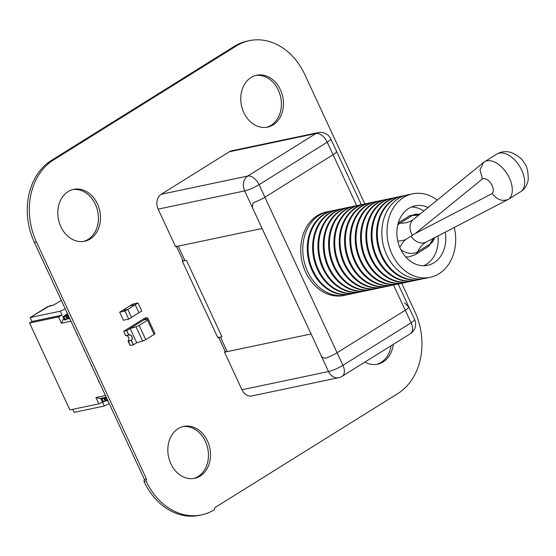 <?xml version="1.0" encoding="UTF-8"?>
<svg xmlns="http://www.w3.org/2000/svg" width="556" height="556" viewBox="0 0 556 556"><rect width="100%" height="100%" fill="white"/><g stroke="black" fill="none" stroke-linecap="round" stroke-linejoin="round"><path stroke-width="0.83" d="M364.833 203.885L304.806 74.567A61.862 49.213 78.1 0 0 249.373 40.644A61.862 49.213 78.1 0 0 236.432 45.877L53.459 159.996A61.862 49.213 78.1 0 0 36.446 241.936L146.478 478.987L146.061 481.003A61.862 49.213 78.1 0 0 201.494 514.919A61.862 49.213 78.1 0 0 214.428 509.685L214.845 507.67L397.825 393.558A61.862 49.213 78.1 0 0 414.839 311.617L401.668 283.233M249.373 40.644L247.302 41.081A61.862 49.213 78.1 0 0 234.368 46.315L51.395 160.427A61.862 49.213 78.1 0 0 34.375 242.367L144.414 479.425L143.997 481.433A61.862 49.213 78.1 0 0 199.43 515.356L201.494 514.919M146.478 478.987L144.414 479.425M146.061 481.003L143.997 481.433M393.28 344.379A26.514 21.093 -101.9 0 1 377.607 364.194A26.514 21.093 -101.9 0 1 364.924 362.067M391.09 345.749A26.514 21.093 -101.9 0 1 376.572 364.375M243.813 112.604A26.514 21.093 -101.9 0 1 256.65 75.241A26.514 21.093 -101.9 0 1 282.754 96.848A26.514 21.093 -101.9 0 1 267.575 127.136A26.514 21.093 -101.9 0 1 243.813 112.604M255.621 75.491A26.514 21.093 -101.9 0 1 280.69 97.279A26.514 21.093 -101.9 0 1 266.532 127.324M170.873 463.773A26.514 21.093 -101.9 0 1 183.709 426.41A26.514 21.093 -101.9 0 1 209.814 448.018A26.514 21.093 -101.9 0 1 194.635 478.306A26.514 21.093 -101.9 0 1 170.873 463.773M182.688 426.66A26.514 21.093 -101.9 0 1 207.749 448.449A26.514 21.093 -101.9 0 1 193.599 478.494M60.84 226.716A26.514 21.093 -101.9 0 1 73.677 189.36A26.514 21.093 -101.9 0 1 99.774 210.96A26.514 21.093 -101.9 0 1 84.595 241.255A26.514 21.093 -101.9 0 1 60.84 226.716M72.648 189.61A26.514 21.093 -101.9 0 1 97.71 211.398A26.514 21.093 -101.9 0 1 83.56 241.436M218.737 337.499L225.25 351.545A8.979 1.515 -24.9 0 0 227.202 351.628L220.475 337.138A8.979 1.515 155.1 0 1 218.529 337.054M220.475 337.138L221.969 336.818L186.462 260.319L184.96 260.632L178.233 246.141L262.105 228.488L311.075 333.975L227.202 351.628M178.233 246.141A8.979 1.515 155.1 0 1 176.287 246.058M176.495 246.51L183.014 260.549A8.979 1.515 -24.9 0 0 184.96 260.632M397.79 241.095A69.597 40.498 -122 0 0 405.532 239.636L415.269 233.541L482.455 178.935L479.988 169.823L483.567 162.428L496.862 154.054A22.309 12.983 58 0 1 519.102 165.466A22.309 12.983 58 0 1 521.285 191.313L508.886 199.041A22.309 12.983 -122 0 0 506.704 173.194A22.309 12.983 -122 0 0 484.471 161.789M482.455 178.935A8.84 5.143 58 0 1 490.969 183.466A8.84 5.143 58 0 1 492.199 193.53C497.259 200.028 502.826 201.87 508.886 199.041L426.396 241.971A13.469 10.946 -117.5 0 1 411.134 236.224M398.298 222.81L409.96 215.603L420.107 214.011M496.862 154.054L497.008 153.97C501.269 151.489 505.953 150.982 511.068 152.448C518.227 155.715 522.522 159.106 523.954 162.609C526.893 165.625 528.311 171.311 528.2 179.678C527.491 184.126 525.552 187.733 522.369 190.513L521.285 191.313M348.132 294.478A42.659 33.93 -101.9 0 1 345.895 295.055L343.865 295.479A42.659 33.93 -101.9 0 1 303.437 266.539A42.659 33.93 -101.9 0 1 317.372 215.61A42.659 33.93 -101.9 0 1 326.289 211.996L328.318 211.572A42.659 33.93 -101.9 0 1 330.605 211.19M445.3 232.137A30.406 24.186 -101.9 0 1 427.606 265.337A30.406 24.186 -101.9 0 1 398.798 244.703A30.406 24.186 -101.9 0 1 408.729 208.396A30.406 24.186 -101.9 0 1 415.082 205.831A30.406 24.186 -101.9 0 1 428.12 207.492M333.649 210.453L332.842 210.62A42.659 33.93 78.1 0 0 323.933 214.227A42.659 33.93 78.1 0 0 309.998 265.163A42.659 33.93 78.1 0 0 350.419 294.103L351.218 293.936A42.659 33.93 -101.9 0 1 310.797 264.99A42.659 33.93 -101.9 0 1 324.732 214.06A42.659 33.93 -101.9 0 1 333.649 210.453A42.659 33.93 -101.9 0 1 335.928 210.071M345.895 295.055A42.659 33.93 -101.9 0 1 305.473 266.115A42.659 33.93 -101.9 0 1 319.408 215.179A42.659 33.93 -101.9 0 1 328.318 211.572M338.972 209.327L338.173 209.501A42.659 33.93 78.1 0 0 329.256 213.108A42.659 33.93 78.1 0 0 315.321 264.037A42.659 33.93 78.1 0 0 355.743 292.984L356.542 292.81A42.659 33.93 -101.9 0 1 316.121 263.871A42.659 33.93 -101.9 0 1 330.055 212.934A42.659 33.93 -101.9 0 1 338.972 209.327A42.659 33.93 -101.9 0 1 341.252 208.952M353.463 293.359A42.659 33.93 -101.9 0 1 351.218 293.936M344.296 208.208L343.497 208.375A42.659 33.93 78.1 0 0 334.58 211.982A42.659 33.93 78.1 0 0 320.645 262.918A42.659 33.93 78.1 0 0 361.066 291.858L361.873 291.691A42.659 33.93 -101.9 0 1 321.451 262.752A42.659 33.93 -101.9 0 1 335.379 211.815A42.659 33.93 -101.9 0 1 344.296 208.208A42.659 33.93 -101.9 0 1 346.583 207.826M358.787 292.241A42.659 33.93 -101.9 0 1 356.542 292.81M349.62 207.089L348.82 207.256A42.659 33.93 78.1 0 0 339.904 210.863A42.659 33.93 78.1 0 0 325.976 261.8A42.659 33.93 78.1 0 0 366.397 290.739L367.196 290.573A42.659 33.93 -101.9 0 1 326.775 261.633A42.659 33.93 -101.9 0 1 340.71 210.696A42.659 33.93 -101.9 0 1 349.62 207.089A42.659 33.93 -101.9 0 1 351.906 206.707M364.11 291.122A42.659 33.93 -101.9 0 1 361.873 291.691M354.95 205.963L354.144 206.137A42.659 33.93 78.1 0 0 345.234 209.744A42.659 33.93 78.1 0 0 331.3 260.681A42.659 33.93 78.1 0 0 371.721 289.62L372.52 289.447A42.659 33.93 -101.9 0 1 332.099 260.507A42.659 33.93 -101.9 0 1 346.034 209.577A42.659 33.93 -101.9 0 1 354.95 205.963A42.659 33.93 -101.9 0 1 357.23 205.588M369.434 289.996A42.659 33.93 -101.9 0 1 367.196 290.573M360.274 204.844L359.475 205.011A42.659 33.93 78.1 0 0 350.558 208.625A42.659 33.93 78.1 0 0 336.623 259.555A42.659 33.93 78.1 0 0 377.044 288.495L377.844 288.328A42.659 33.93 -101.9 0 1 337.422 259.388A42.659 33.93 -101.9 0 1 351.357 208.451A42.659 33.93 -101.9 0 1 360.274 204.844A42.659 33.93 -101.9 0 1 362.554 204.469M374.765 288.877A42.659 33.93 -101.9 0 1 372.52 289.447M365.598 203.725L364.799 203.892A42.659 33.93 78.1 0 0 355.882 207.499A42.659 33.93 78.1 0 0 341.947 258.436A42.659 33.93 78.1 0 0 382.368 287.376L383.167 287.209A42.659 33.93 -101.9 0 1 342.746 258.269A42.659 33.93 -101.9 0 1 356.681 207.332A42.659 33.93 -101.9 0 1 365.598 203.725A42.659 33.93 -101.9 0 1 367.877 203.343M380.089 287.758A42.659 33.93 -101.9 0 1 377.844 288.328M370.921 202.606L370.122 202.773A42.659 33.93 78.1 0 0 361.205 206.38A42.659 33.93 78.1 0 0 347.271 257.317A42.659 33.93 78.1 0 0 387.692 286.257L388.498 286.09A42.659 33.93 -101.9 0 1 348.077 257.143A42.659 33.93 -101.9 0 1 362.012 206.213A42.659 33.93 -101.9 0 1 370.921 202.606A42.659 33.93 -101.9 0 1 373.208 202.224M385.412 286.632A42.659 33.93 -101.9 0 1 383.167 287.209M376.245 201.48L375.446 201.654A42.659 33.93 78.1 0 0 366.529 205.261A42.659 33.93 78.1 0 0 352.601 256.191A42.659 33.93 78.1 0 0 393.022 285.138L393.822 284.964A42.659 33.93 -101.9 0 1 353.401 256.024A42.659 33.93 -101.9 0 1 367.335 205.088A42.659 33.93 -101.9 0 1 376.245 201.48A42.659 33.93 -101.9 0 1 378.532 201.105M390.736 285.513A42.659 33.93 -101.9 0 1 388.498 286.09M381.576 200.362L380.77 200.528A42.659 33.93 78.1 0 0 371.86 204.135A42.659 33.93 78.1 0 0 357.925 255.072A42.659 33.93 78.1 0 0 398.346 284.012L399.145 283.845A42.659 33.93 -101.9 0 1 358.724 254.905A42.659 33.93 -101.9 0 1 372.659 203.969A42.659 33.93 -101.9 0 1 381.576 200.362A42.659 33.93 -101.9 0 1 383.855 199.979M396.06 284.394A42.659 33.93 -101.9 0 1 393.822 284.964M386.9 199.243L386.1 199.409A42.659 33.93 78.1 0 0 377.183 203.016A42.659 33.93 78.1 0 0 363.249 253.953A42.659 33.93 78.1 0 0 403.67 282.893L404.469 282.726A42.659 33.93 -101.9 0 1 364.048 253.786A42.659 33.93 -101.9 0 1 377.983 202.85A42.659 33.93 -101.9 0 1 386.9 199.243A42.659 33.93 -101.9 0 1 389.179 198.86M401.39 283.275A42.659 33.93 -101.9 0 1 399.145 283.845M392.223 198.117L391.424 198.29A42.659 33.93 78.1 0 0 382.507 201.897A42.659 33.93 78.1 0 0 368.572 252.834A42.659 33.93 78.1 0 0 408.994 281.774L409.8 281.6A42.659 33.93 -101.9 0 1 369.379 252.66A42.659 33.93 -101.9 0 1 383.306 201.731A42.659 33.93 -101.9 0 1 392.223 198.117A42.659 33.93 -101.9 0 1 394.51 197.741M406.714 282.149A42.659 33.93 -101.9 0 1 404.469 282.726M397.547 196.998L396.748 197.165A42.659 33.93 78.1 0 0 387.831 200.779A42.659 33.93 78.1 0 0 373.896 251.708A42.659 33.93 78.1 0 0 414.324 280.648L415.123 280.481A42.659 33.93 -101.9 0 1 374.702 251.541A42.659 33.93 -101.9 0 1 388.637 200.605A42.659 33.93 -101.9 0 1 397.547 196.998A42.659 33.93 -101.9 0 1 399.833 196.622M412.038 281.03A42.659 33.93 -101.9 0 1 409.8 281.6M402.878 195.879L402.071 196.046A42.659 33.93 78.1 0 0 393.161 199.653A42.659 33.93 78.1 0 0 379.227 250.589A42.659 33.93 78.1 0 0 419.648 279.529L420.447 279.362A42.659 33.93 -101.9 0 1 380.026 250.422A42.659 33.93 -101.9 0 1 393.961 199.486A42.659 33.93 -101.9 0 1 402.878 195.879A42.659 33.93 -101.9 0 1 405.157 195.497M417.361 279.911A42.659 33.93 -101.9 0 1 415.123 280.481M437.266 200.063A42.659 33.93 78.1 0 0 412.559 193.842L407.395 194.927A42.659 33.93 78.1 0 0 398.485 198.534A42.659 33.93 78.1 0 0 384.55 249.47A42.659 33.93 78.1 0 0 424.972 278.41L430.129 277.326A42.659 33.93 78.1 0 0 454.301 227.46M422.692 278.785A42.659 33.93 -101.9 0 1 420.447 279.362M412.559 193.842A42.659 33.93 78.1 0 0 403.642 197.45A42.659 33.93 78.1 0 0 389.707 248.379A42.659 33.93 78.1 0 0 430.129 277.326M404.476 302.805L408.361 306.662A11.224 1.897 155.1 0 1 408.778 306.919A11.224 1.897 155.1 0 1 405.255 310.248L337.089 352.761L264.899 197.234A11.224 1.897 -24.9 0 1 253.807 202.502L253.043 202.864L252.361 207.478L253.043 202.864L253.807 202.502A11.224 1.897 -24.9 0 0 264.899 197.234L333.065 154.721A11.224 1.897 -24.9 0 0 336.589 151.399A11.224 1.897 -24.9 0 0 336.165 151.135M356.702 205.657L327.234 142.169L259.068 184.682L264.899 197.234L333.065 154.721A11.224 1.897 -24.9 0 0 336.589 151.399L330.757 138.84A11.224 1.897 155.1 0 1 327.234 142.169A11.224 6.533 -122 0 0 315.919 133.53L247.754 176.043A11.224 6.533 58 0 1 259.068 184.682A11.224 1.897 155.1 0 1 244.668 190.91L320.826 354.978C322.035 357.501 323.759 358.523 325.997 358.029C323.759 358.523 322.035 357.501 320.826 354.978L328.513 371.547A11.224 1.897 -24.9 0 0 342.92 365.313A11.224 6.533 58 0 1 342.204 376.238L410.363 333.725A11.224 6.533 -122 0 0 411.079 322.8A11.224 1.897 -24.9 0 0 414.609 319.478L408.778 306.919A11.224 1.897 155.1 0 1 405.255 310.248L337.089 352.761A11.224 1.897 155.1 0 1 325.997 358.029A11.224 1.897 155.1 0 0 337.089 352.761L342.92 365.313L411.079 322.8L393.544 285.026M252.361 207.478L262.105 228.488L175.571 246.697L158.133 209.125A11.224 8.931 -101.9 0 1 161.219 194.259L229.385 151.746A11.224 8.931 -101.9 0 1 231.727 150.801L318.261 132.585A11.224 8.931 78.1 0 0 315.919 133.53L229.385 151.746M241.978 389.763L328.513 371.547A11.224 8.931 78.1 0 0 338.576 377.698L252.035 395.914A11.224 8.931 -101.9 0 1 241.978 389.763L224.541 352.184L311.075 333.975L320.826 354.978M224.541 352.184L224.951 350.892M182.298 261.188L186.462 260.319L221.969 336.818L217.813 337.694L182.298 261.188L182.709 259.895M161.219 194.259L247.754 176.043A11.224 8.931 78.1 0 0 244.668 190.91L158.133 209.125M138.006 302.985L135.212 304.723L138.944 312.75L141.731 311.012L138.006 302.985L132.675 304.104L129.889 305.842L135.212 304.723L138.944 312.75L131.508 317.393L127.783 309.365L122.452 310.484L119.665 312.222L123.39 320.249L128.714 319.13L131.508 317.393L127.783 309.365L124.989 311.103L119.665 312.222M124.989 311.103L128.714 319.13M122.452 310.484L129.889 305.849L135.212 304.723L127.783 309.365L122.452 310.484M130.347 345.464L128.325 341.12L131.369 340.48L133.384 344.824L130.347 345.464M130.139 328.513L126.782 330.605L128.797 334.948L125.552 335.629L123.745 331.244L144.484 318.31L147.416 317.691L130.034 328.533L136.046 326.845L142.649 341.064L136.734 342.725L130.139 328.513L126.678 330.625L147.416 317.691L148.32 319.401M133.28 344.845L131.265 340.501L133.28 344.845M123.745 331.244L126.678 330.625L128.693 334.969L126.782 330.605M131.39 340.522L131.313 340.362A3.009 2.391 78.1 0 0 131.855 336.79A3.009 2.391 78.1 0 0 129.096 334.997A3.009 2.391 78.1 0 0 128.853 335.066L125.531 335.595L128.784 334.907A3.183 2.53 -101.9 0 1 129.061 334.83A3.183 2.53 -101.9 0 1 131.987 336.741A3.183 2.53 -101.9 0 1 131.39 340.522L128.061 341.043A3.009 2.391 78.1 0 0 128.658 337.617A3.009 2.391 78.1 0 0 126.094 335.65M131.313 340.362L128.061 341.043M133.384 344.824L136.741 342.732M128.797 334.948A3.127 2.488 -101.9 0 1 129.11 334.858A3.127 2.488 -101.9 0 1 131.994 336.755A3.127 2.488 -101.9 0 1 131.369 340.48M147.521 317.671L144.06 319.783L148.028 319.373A2.655 0.452 155.1 0 1 148.355 319.436A2.655 0.452 155.1 0 1 147.528 320.221L154.13 334.448L145.748 339.667A2.655 0.452 155.1 0 1 142.649 341.064M129.77 344.72L128.116 341.162L129.77 344.72M148.355 319.436L154.957 333.663A2.655 0.452 155.1 0 1 154.13 334.448M145.748 339.667L139.146 325.448A2.655 0.452 155.1 0 1 136.046 326.845M139.146 325.448L147.528 320.221M67.443 313.605L62.932 316.857L67.978 315.064L67.241 315.606L68.284 315.412L67.339 315.613L68.805 318.776L69.75 318.574M68.77 318.692L67.339 315.613L68.284 315.412M62.932 316.857L63.982 316.635L62.932 316.857L64.399 320.013L63.106 316.315L64.399 320.013L68.534 318.386L66.922 318.727L68.534 318.386L65.448 319.797L66.97 318.845L65.504 315.683L66.97 318.845L68.534 318.386L66.922 318.727M65.448 319.797L63.982 316.635L65.448 319.797L64.399 320.013L65.448 319.797L63.982 316.635L65.504 315.683L66.97 318.845M106.912 400.869L105.487 397.79L106.126 397.241L105.39 397.79L106.432 397.589M107.899 400.751L106.954 400.952L107.899 400.751L106.954 400.952L105.487 397.79L106.029 397.234L104.222 397.616L102.13 398.812L103.652 397.86L105.119 401.022L103.652 397.86L106.029 397.234L101.081 399.034L102.13 398.812L103.597 401.974L105.119 401.022L103.652 397.86M101.859 398.11L101.081 399.034L102.13 398.812L103.597 401.974L102.13 398.812M72.76 409.334L74.163 412.364L72.76 409.334L74.163 412.364L104.319 406.019L109.233 403.628L104.319 406.019L101.081 399.034L101.248 398.492L102.547 402.197L106.676 400.57L105.689 400.779L104.222 397.616L105.689 400.779L105.119 401.022L106.676 400.57M98.676 380.888L99.774 383.258L98.676 380.888M91.344 365.083L92.442 367.46L91.344 365.083M84.005 349.286L85.103 351.656L84.005 349.286M76.672 333.482L77.77 335.852L76.672 333.482M106.245 397.192L99.739 398.562L106.245 397.192L99.739 398.562L95.903 397.519L98.836 403.844L69.889 409.932L29.544 323.015L31.984 321.493L30.149 317.545L49.498 305.911L30.149 317.545L60.305 311.193L65.219 308.809L60.305 311.193L62.14 315.148L58.491 316.92L29.544 323.015L31.984 321.493L62.14 315.148L60.305 311.193L30.149 317.545L47.225 306.891L53.689 305.029L49.498 305.911L53.689 305.029L61.285 300.344M102.485 402.064L98.836 403.844L102.485 402.064L98.836 403.844L95.903 397.519L99.739 398.562L95.903 397.519L105.459 395.511L95.903 397.519L98.836 403.844L69.889 409.932L29.544 323.015L31.984 321.493L30.149 317.545L60.305 311.193L65.219 308.809M70.987 321.229L61.424 323.245L70.987 321.229L61.424 323.245L58.491 316.92L29.544 323.015L69.889 409.932L98.836 403.844M30.149 317.545L31.984 321.493L62.14 315.148L58.491 316.92L61.424 323.245L63.064 319.54L64.079 319.325M63.975 319.095L63.064 319.54L63.975 319.095L63.064 319.54L61.424 323.245L58.491 316.92L29.544 323.015M65.504 315.683L67.881 315.057L66.074 315.44L67.54 318.595L66.074 315.44L63.982 316.635M109.233 403.628L104.319 406.019L74.163 412.364L104.319 406.019L102.547 402.197L103.597 401.974L102.547 402.197L101.081 399.034M103.597 401.974L105.119 401.022M99.774 383.258L98.433 380.943L99.774 383.258M92.442 367.46L91.101 365.139L92.442 367.46M85.103 351.656L83.761 349.335L85.103 351.656M77.77 335.852L76.429 333.53L77.77 335.852M102.547 402.197L104.319 406.019M31.984 321.493L62.14 315.148L60.305 311.193M62.14 315.148L58.491 316.92M95.903 397.519L105.459 395.511M61.424 323.245L63.064 319.54M236.432 45.877L234.368 46.315M53.459 159.996L51.395 160.427M36.446 241.936L34.375 242.367M405.532 239.636A69.597 40.498 -122 0 0 399.833 247.469M405.72 256.921L408.973 256.886L415.207 254.704A18.021 10.488 -122 0 0 417.758 251.701A13.469 10.23 -155.3 0 1 400.779 249.54M434.09 237.968A56.128 32.665 -122 0 0 430.156 243.973L417.758 251.701A56.128 32.665 58 0 1 425.708 242.36L426.396 241.971M483.567 162.428L413.476 219.398A13.469 10.925 50.9 0 0 412.489 235.362M413.476 219.398L412.441 220.134A56.128 32.665 58 0 1 400.098 223.151A13.469 10.182 92.4 0 0 397.658 225.263M409.112 216.069A18.021 10.488 58 0 1 412.489 215.422L400.098 223.151A18.021 10.488 -122 0 0 398.152 223.31M492.199 193.53L415.269 233.541M417.222 214.116A13.469 10.182 -87.6 0 0 412.489 215.422A56.128 32.665 -122 0 0 419.134 214.797M433.36 240.407L427.599 246.975A18.021 10.488 58 0 0 430.156 243.973A13.469 10.23 24.7 0 0 433.36 240.407L435.098 237.447M423.7 265.747A30.406 24.186 78.1 0 0 437.954 235.959M423.811 210.995A30.406 24.186 78.1 0 0 411.336 207.027M67.339 315.613L68.805 318.776M66.074 315.44L67.54 318.595M106.954 400.952L105.487 397.79M105.689 400.779L104.222 397.616M427.599 246.975L415.207 254.704M408.778 306.919L398.165 284.053M361.303 204.65L336.589 151.399M330.757 138.84A11.224 11.224 0 0 0 318.261 132.585M410.363 333.725A11.224 11.224 0 0 0 414.609 319.478M338.576 377.698A11.224 11.224 0 0 0 342.204 376.238M67.241 315.606L68.708 318.769M106.856 400.945L105.39 397.79"/></g></svg>
